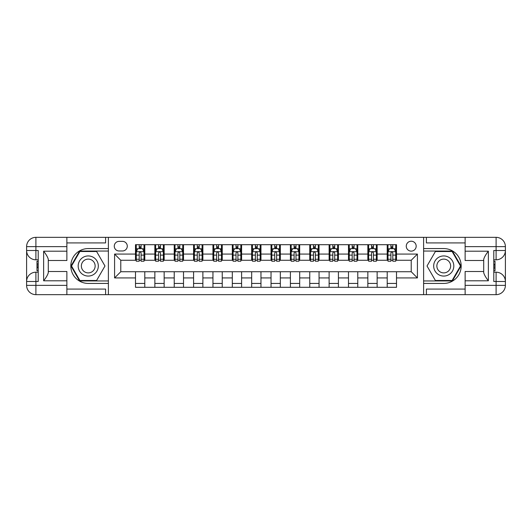 <?xml version="1.0" encoding="UTF-8"?>
<svg xmlns="http://www.w3.org/2000/svg" width="532" height="532" viewBox="0 0 532 532"><rect width="100%" height="100%" fill="white"/><g stroke="black" fill="none" stroke-linecap="round" stroke-linejoin="round"><path stroke-width="0.8" d="M411.223 241.215A4.954 4.954 0 0 0 406.262 246.17A4.954 4.954 0 0 0 411.223 251.131A4.954 4.954 0 0 0 416.177 246.17A4.954 4.954 0 0 0 411.223 241.215M66.872 289.082L105.602 289.082L105.602 294.655L465.128 294.655L465.128 285.365L496.103 285.365L496.103 281.488L493.782 281.488L493.782 250.512L496.103 250.512L496.103 246.635L465.128 246.635L465.128 251.204L488.363 251.204L488.363 280.796C485.882 277.611 484.333 274.924 483.714 272.743L483.714 259.257C484.333 257.069 485.882 254.389 488.363 251.204M119.075 250.978L122.486 250.978A4.801 4.801 0 0 0 127.288 246.17A4.801 4.801 0 0 0 122.486 241.368L119.075 241.368A4.801 4.801 0 0 0 114.274 246.17A4.801 4.801 0 0 0 119.075 250.978M423.612 248.57L423.612 283.43L443.748 283.43A17.43 17.43 0 0 0 461.178 266A17.43 17.43 0 0 0 443.748 248.57L423.612 248.57L423.612 237.345L66.872 237.345L66.872 246.635L35.897 246.635L35.897 250.512L38.218 250.512L38.218 281.488L35.897 281.488L35.897 285.365L66.872 285.365L66.872 280.796L43.637 280.796L43.637 251.204C46.118 254.389 47.667 257.076 48.286 259.257L48.286 272.743C47.667 274.931 46.118 277.611 43.637 280.796M108.388 283.43L108.388 248.57L88.252 248.57A17.43 17.43 0 0 0 70.823 266A17.43 17.43 0 0 0 88.252 283.43L108.388 283.43L108.388 294.655M135.494 277.93L114.586 277.93L114.586 254.07L135.494 254.07L135.494 260.268L120.777 260.268L120.777 271.732L135.494 271.732L135.494 287.3L396.506 287.3L396.506 271.732L411.223 271.732L411.223 260.268L396.506 260.268L396.506 254.07L417.414 254.07L417.414 277.93L396.506 277.93M396.506 254.07L396.506 244.7L135.494 244.7L135.494 254.07M387.21 244.7L387.21 260.268L387.988 260.268M390.927 260.268L392.789 260.268M395.728 260.268L396.506 260.268M387.21 260.268L376.37 260.268M367.845 244.7L367.845 260.268L368.623 260.268M371.562 260.268L373.424 260.268M367.845 260.268L357.005 260.268M348.487 244.7L348.487 260.268L349.258 260.268M352.204 260.268L354.059 260.268M348.487 260.268L337.64 260.268M329.122 244.7L329.122 260.268L329.9 260.268M332.839 260.268L334.701 260.268M329.122 260.268L318.282 260.268M309.757 244.7L309.757 260.268L310.535 260.268M313.474 260.268L315.336 260.268M309.757 260.268L298.918 260.268M290.399 244.7L290.399 260.268L291.17 260.268M294.116 260.268L295.972 260.268M290.399 260.268L279.553 260.268M271.034 244.7L271.034 260.268L271.812 260.268M274.751 260.268L276.613 260.268M271.034 260.268L260.188 260.268M251.669 244.7L251.669 260.268L252.447 260.268M255.387 260.268L257.249 260.268M251.669 260.268L240.83 260.268M232.311 244.7L232.311 260.268L233.083 260.268M236.028 260.268L237.884 260.268M232.311 260.268L221.465 260.268M212.946 244.7L212.946 260.268L213.718 260.268M216.664 260.268L218.526 260.268M212.946 260.268L202.1 260.268M193.582 244.7L193.582 260.268L194.36 260.268M197.299 260.268L199.161 260.268M193.582 260.268L182.742 260.268M174.223 244.7L174.223 260.268L174.995 260.268M177.941 260.268L179.796 260.268M174.223 260.268L163.377 260.268M154.859 244.7L154.859 260.268L155.63 260.268M158.576 260.268L160.438 260.268M154.859 260.268L144.012 260.268M135.494 260.268L136.272 260.268M139.211 260.268L141.073 260.268M135.494 271.732L144.79 271.732L144.79 287.3M396.506 271.732L144.79 271.732M144.79 244.7L144.79 260.268M135.494 248.57L136.272 248.57M139.211 248.57L141.073 248.57M144.012 248.57L144.79 248.57M135.494 283.43L144.79 283.43M154.859 271.732L154.859 287.3M164.155 244.7L164.155 260.268M154.859 248.57L155.63 248.57M158.576 248.57L160.438 248.57M163.377 248.57L164.155 248.57M164.155 271.732L164.155 287.3M154.859 283.43L164.155 283.43M174.223 271.732L174.223 287.3M183.513 271.732L183.513 287.3M174.223 283.43L183.513 283.43M183.513 244.7L183.513 260.268M174.223 248.57L174.995 248.57M177.941 248.57L179.796 248.57M182.742 248.57L183.513 248.57M193.582 271.732L193.582 287.3M202.878 271.732L202.878 287.3M193.582 283.43L202.878 283.43M202.878 244.7L202.878 260.268M193.582 248.57L194.36 248.57M197.299 248.57L199.161 248.57M202.1 248.57L202.878 248.57M212.946 271.732L212.946 287.3M222.243 271.732L222.243 287.3M212.946 283.43L222.243 283.43M222.243 244.7L222.243 260.268M212.946 248.57L213.718 248.57M216.664 248.57L218.526 248.57M221.465 248.57L222.243 248.57M232.311 271.732L232.311 287.3M241.601 271.732L241.601 287.3M232.311 283.43L241.601 283.43M241.601 244.7L241.601 260.268M232.311 248.57L233.083 248.57M236.028 248.57L237.884 248.57M240.83 248.57L241.601 248.57M251.669 271.732L251.669 287.3M260.966 271.732L260.966 287.3M251.669 283.43L260.966 283.43M260.966 244.7L260.966 260.268M251.669 248.57L252.447 248.57M255.387 248.57L257.249 248.57M260.188 248.57L260.966 248.57M271.034 271.732L271.034 287.3M280.331 271.732L280.331 287.3M271.034 283.43L280.331 283.43M280.331 244.7L280.331 260.268M271.034 248.57L271.812 248.57M274.751 248.57L276.613 248.57M279.553 248.57L280.331 248.57M290.399 271.732L290.399 287.3M299.689 271.732L299.689 287.3M290.399 283.43L299.689 283.43M299.689 244.7L299.689 260.268M290.399 248.57L291.17 248.57M294.116 248.57L295.972 248.57M298.918 248.57L299.689 248.57M309.757 271.732L309.757 287.3M319.054 271.732L319.054 287.3M309.757 283.43L319.054 283.43M319.054 244.7L319.054 260.268M309.757 248.57L310.535 248.57M313.474 248.57L315.336 248.57M318.282 248.57L319.054 248.57M329.122 271.732L329.122 287.3M338.418 271.732L338.418 287.3M329.122 283.43L338.418 283.43M338.418 244.7L338.418 260.268M329.122 248.57L329.9 248.57M332.839 248.57L334.701 248.57M337.64 248.57L338.418 248.57M348.487 271.732L348.487 287.3M357.777 271.732L357.777 287.3M348.487 283.43L357.777 283.43M357.777 244.7L357.777 260.268M348.487 248.57L349.258 248.57M352.204 248.57L354.059 248.57M357.005 248.57L357.777 248.57M367.845 271.732L367.845 287.3M377.141 271.732L377.141 287.3M367.845 283.43L377.141 283.43M377.141 244.7L377.141 260.268M367.845 248.57L368.623 248.57M371.562 248.57L373.424 248.57M376.37 248.57L377.141 248.57M387.21 271.732L387.21 287.3M387.21 283.43L396.506 283.43M387.21 248.57L387.988 248.57M390.927 248.57L392.789 248.57M395.728 248.57L396.506 248.57M120.777 260.268L114.586 254.07M120.777 271.732L114.586 277.93M417.414 254.07L411.223 260.268M417.414 277.93L411.223 271.732M141.073 246.715L139.211 246.715M144.012 259.257L141.073 259.257L141.073 261.199L144.012 261.199L144.012 251.749L142.463 248.65L137.821 248.65L136.272 251.749L136.272 261.199L139.211 261.199L139.211 259.257L136.272 259.257M136.272 251.749L136.272 244.7M144.012 251.749L144.012 244.7M139.211 248.65L139.211 244.7M141.073 244.7L141.073 248.65M141.073 259.257L141.073 252.913C140.455 251.716 139.836 251.716 139.211 252.913L139.211 259.257M160.438 246.715L158.576 246.715M163.377 259.257L160.438 259.257L160.438 261.199L163.377 261.199L163.377 251.749L161.828 248.65L157.179 248.65L155.63 251.749L155.63 261.199L158.576 261.199L158.576 259.257L155.63 259.257M155.63 251.749L155.63 244.7M163.377 251.749L163.377 244.7M158.576 248.65L158.576 244.7M160.438 244.7L160.438 248.65M160.438 259.257L160.438 252.913C159.813 251.716 159.194 251.716 158.576 252.913L158.576 259.257M179.796 246.715L177.941 246.715M182.742 259.257L179.796 259.257L179.796 261.199L182.742 261.199L182.742 251.749L181.193 248.65L176.544 248.65L174.995 251.749L174.995 261.199L177.941 261.199L177.941 259.257L174.995 259.257M174.995 251.749L174.995 244.7M182.742 251.749L182.742 244.7M177.941 248.65L177.941 244.7M179.796 244.7L179.796 248.65M179.796 259.257L179.796 252.913C179.178 251.716 178.559 251.716 177.941 252.913L177.941 259.257M199.161 246.715L197.299 246.715M202.1 259.257L199.161 259.257L199.161 261.199L202.1 261.199L202.1 251.749L200.557 248.65L195.909 248.65L194.36 251.749L194.36 261.199L197.299 261.199L197.299 259.257L194.36 259.257M194.36 251.749L194.36 244.7M202.1 251.749L202.1 244.7M197.299 248.65L197.299 244.7M199.161 244.7L199.161 248.65M199.161 259.257L199.161 252.913C198.542 251.716 197.924 251.716 197.299 252.913L197.299 259.257M218.526 246.715L216.664 246.715M221.465 259.257L218.526 259.257L218.526 261.199L221.465 261.199L221.465 251.749L219.916 248.65L215.267 248.65L213.718 251.749L213.718 261.199L216.664 261.199L216.664 259.257L213.718 259.257M213.718 251.749L213.718 244.7M221.465 251.749L221.465 244.7M216.664 248.65L216.664 244.7M218.526 244.7L218.526 248.65M218.526 259.257L218.526 252.913C217.907 251.716 217.282 251.716 216.664 252.913L216.664 259.257M83.218 257.282A10.068 10.068 0 0 0 79.534 271.034A10.068 10.068 0 0 0 93.286 274.718A10.068 10.068 0 0 0 96.97 260.966A10.068 10.068 0 0 0 83.218 257.282M84.807 260.028A6.896 6.896 0 0 0 82.28 269.445A6.896 6.896 0 0 0 91.697 271.972A6.896 6.896 0 0 0 94.217 262.555A6.896 6.896 0 0 0 84.807 260.028M104.977 266L96.611 280.484L79.886 280.484L71.527 266L79.886 251.516L96.611 251.516L104.977 266M438.714 274.718A10.068 10.068 0 0 0 452.466 271.034A10.068 10.068 0 0 0 448.782 257.282A10.068 10.068 0 0 0 435.03 260.966A10.068 10.068 0 0 0 438.714 274.718M440.303 271.972A6.896 6.896 0 0 0 449.72 269.445A6.896 6.896 0 0 0 447.193 260.028A6.896 6.896 0 0 0 437.783 262.555A6.896 6.896 0 0 0 440.303 271.972M435.389 251.516L452.114 251.516L460.473 266L452.114 280.484L435.389 280.484L427.023 266L435.389 251.516M108.388 248.57L108.388 237.345M43.637 251.204L66.872 251.204L66.872 246.635M66.872 251.204L66.872 260.5L48.286 260.5M66.872 285.365L66.872 294.655L35.897 294.655A9.297 9.297 0 0 1 26.6 285.365L26.6 246.635A9.297 9.297 0 0 1 35.897 237.345L66.872 237.345M48.286 271.5L66.872 271.5L66.872 280.796M105.602 294.655L66.872 294.655M26.6 281.488A9.297 9.297 0 0 1 35.897 272.198A9.297 9.297 0 0 0 26.6 281.488L35.897 281.488L35.897 272.198L38.218 272.198M38.218 259.802L35.897 259.802L35.897 250.512L26.6 250.512A9.297 9.297 0 0 0 35.897 259.802A9.297 9.297 0 0 1 26.6 250.512M105.602 237.345L105.602 242.918L66.872 242.918M108.388 251.051L79.62 251.051L70.989 266L79.62 280.949L108.388 280.949M38.218 261.232L36.981 261.232L36.981 267.363L38.218 267.363M36.981 265.927L38.218 265.927M36.981 264.218L38.218 264.218M36.981 263.938L38.218 263.938M36.981 267.363L36.981 270.768L38.218 270.768M36.981 267.669L38.218 267.669M423.612 283.43L423.612 294.655M423.612 237.345L496.103 237.345L496.103 246.635L505.4 246.635L505.4 285.365A9.297 9.297 0 0 1 496.103 294.655L465.128 294.655M488.363 280.796L465.128 280.796L465.128 285.365M465.128 280.796L465.128 271.5L483.714 271.5M483.714 260.5L465.128 260.5L465.128 251.204M465.128 246.635L465.128 237.345M505.4 250.512A9.297 9.297 0 0 1 496.103 259.802A9.297 9.297 0 0 0 505.4 250.512L496.103 250.512L496.103 259.802L493.782 259.802M493.782 272.198L496.103 272.198L496.103 281.488L505.4 281.488A9.297 9.297 0 0 0 496.103 272.198A9.297 9.297 0 0 1 505.4 281.488M426.398 237.345L426.398 242.918L465.128 242.918M426.398 294.655L426.398 289.082L465.128 289.082M505.4 246.635A9.297 9.297 0 0 0 496.103 237.345A9.297 9.297 0 0 1 505.4 246.635M423.612 280.949L452.38 280.949L461.011 266L452.38 251.051L423.612 251.051M493.782 270.768L495.019 270.768L495.019 264.637L493.782 264.637M495.019 266.073L493.782 266.073M495.019 267.782L493.782 267.782M495.019 268.062L493.782 268.062M495.019 264.637L495.019 261.232L493.782 261.232M495.019 264.331L493.782 264.331M237.884 246.715L236.028 246.715M240.83 259.257L237.884 259.257L237.884 261.199L240.83 261.199L240.83 251.749L239.28 248.65L234.632 248.65L233.083 251.749L233.083 261.199L236.028 261.199L236.028 259.257L233.083 259.257M233.083 251.749L233.083 244.7M240.83 251.749L240.83 244.7M236.028 248.65L236.028 244.7M237.884 244.7L237.884 248.65M237.884 259.257L237.884 252.913C237.265 251.716 236.647 251.716 236.028 252.913L236.028 259.257M257.249 246.715L255.387 246.715M260.188 259.257L257.249 259.257L257.249 261.199L260.188 261.199L260.188 251.749L258.645 248.65L253.997 248.65L252.447 251.749L252.447 261.199L255.387 261.199L255.387 259.257L252.447 259.257M252.447 251.749L252.447 244.7M260.188 251.749L260.188 244.7M255.387 248.65L255.387 244.7M257.249 244.7L257.249 248.65M257.249 259.257L257.249 252.913C256.63 251.716 256.012 251.716 255.387 252.913L255.387 259.257M276.613 246.715L274.751 246.715M279.553 259.257L276.613 259.257L276.613 261.199L279.553 261.199L279.553 251.749L278.003 248.65L273.355 248.65L271.812 251.749L271.812 261.199L274.751 261.199L274.751 259.257L271.812 259.257M271.812 251.749L271.812 244.7M279.553 251.749L279.553 244.7M274.751 248.65L274.751 244.7M276.613 244.7L276.613 248.65M276.613 259.257L276.613 252.913C275.995 251.716 275.37 251.716 274.751 252.913L274.751 259.257M295.972 246.715L294.116 246.715M298.918 259.257L295.972 259.257L295.972 261.199L298.918 261.199L298.918 251.749L297.368 248.65L292.72 248.65L291.17 251.749L291.17 261.199L294.116 261.199L294.116 259.257L291.17 259.257M291.17 251.749L291.17 244.7M298.918 251.749L298.918 244.7M294.116 248.65L294.116 244.7M295.972 244.7L295.972 248.65M295.972 259.257L295.972 252.913C295.353 251.716 294.735 251.716 294.116 252.913L294.116 259.257M315.336 246.715L313.474 246.715M318.282 259.257L315.336 259.257L315.336 261.199L318.282 261.199L318.282 251.749L316.733 248.65L312.085 248.65L310.535 251.749L310.535 261.199L313.474 261.199L313.474 259.257L310.535 259.257M310.535 251.749L310.535 244.7M318.282 251.749L318.282 244.7M313.474 248.65L313.474 244.7M315.336 244.7L315.336 248.65M315.336 259.257L315.336 252.913C314.718 251.716 314.099 251.716 313.474 252.913L313.474 259.257M334.701 246.715L332.839 246.715M337.64 259.257L334.701 259.257L334.701 261.199L337.64 261.199L337.64 251.749L336.091 248.65L331.443 248.65L329.9 251.749L329.9 261.199L332.839 261.199L332.839 259.257L329.9 259.257M329.9 251.749L329.9 244.7M337.64 251.749L337.64 244.7M332.839 248.65L332.839 244.7M334.701 244.7L334.701 248.65M334.701 259.257L334.701 252.913C334.083 251.716 333.458 251.716 332.839 252.913L332.839 259.257M354.059 246.715L352.204 246.715M357.005 259.257L354.059 259.257L354.059 261.199L357.005 261.199L357.005 251.749L355.456 248.65L350.807 248.65L349.258 251.749L349.258 261.199L352.204 261.199L352.204 259.257L349.258 259.257M349.258 251.749L349.258 244.7M357.005 251.749L357.005 244.7M352.204 248.65L352.204 244.7M354.059 244.7L354.059 248.65M354.059 259.257L354.059 252.913C353.441 251.716 352.822 251.716 352.204 252.913L352.204 259.257M373.424 246.715L371.562 246.715M376.37 259.257L373.424 259.257L373.424 261.199L376.37 261.199L376.37 251.749L374.821 248.65L370.172 248.65L368.623 251.749L368.623 261.199L371.562 261.199L371.562 259.257L368.623 259.257M368.623 251.749L368.623 244.7M376.37 251.749L376.37 244.7M371.562 248.65L371.562 244.7M373.424 244.7L373.424 248.65M373.424 259.257L373.424 252.913C372.806 251.716 372.187 251.716 371.562 252.913L371.562 259.257M392.789 246.715L390.927 246.715M395.728 259.257L392.789 259.257L392.789 261.199L395.728 261.199L395.728 251.749L394.179 248.65L389.537 248.65L387.988 251.749L387.988 261.199L390.927 261.199L390.927 259.257L387.988 259.257M387.988 251.749L387.988 244.7M395.728 251.749L395.728 244.7M390.927 248.65L390.927 244.7M392.789 244.7L392.789 248.65M392.789 259.257L392.789 252.913C392.17 251.716 391.545 251.716 390.927 252.913L390.927 259.257M154.859 277.93L144.79 277.93M154.859 254.07L144.79 254.07M174.223 254.07L164.155 254.07M174.223 277.93L164.155 277.93M193.582 254.07L183.513 254.07M193.582 277.93L183.513 277.93M212.946 254.07L202.878 254.07M212.946 277.93L202.878 277.93M232.311 254.07L222.243 254.07M232.311 277.93L222.243 277.93M251.669 254.07L241.601 254.07M251.669 277.93L241.601 277.93M271.034 254.07L260.966 254.07M271.034 277.93L260.966 277.93M290.399 254.07L280.331 254.07M290.399 277.93L280.331 277.93M309.757 254.07L299.689 254.07M309.757 277.93L299.689 277.93M329.122 254.07L319.054 254.07M329.122 277.93L319.054 277.93M348.487 254.07L338.418 254.07M348.487 277.93L338.418 277.93M367.845 254.07L357.777 254.07M367.845 277.93L357.777 277.93M387.21 254.07L377.141 254.07M387.21 277.93L377.141 277.93M143.979 251.669L136.312 251.669M136.272 248.836L137.728 248.836M142.556 248.836L144.012 248.836M139.211 255.101L136.272 255.101M144.012 255.101L141.073 255.101M141.073 247.699L139.211 247.699M163.337 251.669L155.67 251.669M155.63 248.836L157.086 248.836M161.921 248.836L163.377 248.836M158.576 255.101L155.63 255.101M163.377 255.101L160.438 255.101M160.438 247.699L158.576 247.699M182.702 251.669L175.035 251.669M174.995 248.836L176.451 248.836M181.286 248.836L182.742 248.836M177.941 255.101L174.995 255.101M182.742 255.101L179.796 255.101M179.796 247.699L177.941 247.699M202.067 251.669L194.399 251.669M194.36 248.836L195.816 248.836M200.65 248.836L202.1 248.836M197.299 255.101L194.36 255.101M202.1 255.101L199.161 255.101M199.161 247.699L197.299 247.699M221.425 251.669L213.758 251.669M213.718 248.836L215.174 248.836M220.009 248.836L221.465 248.836M216.664 255.101L213.718 255.101M221.465 255.101L218.526 255.101M218.526 247.699L216.664 247.699M35.897 237.345A9.297 9.297 0 0 0 26.6 246.635L35.897 246.635L35.897 237.345M35.897 294.655L35.897 285.365L26.6 285.365A9.297 9.297 0 0 0 35.897 294.655M496.103 294.655A9.297 9.297 0 0 0 505.4 285.365L496.103 285.365L496.103 294.655M240.79 251.669L233.122 251.669M233.083 248.836L234.539 248.836M239.373 248.836L240.83 248.836M236.028 255.101L233.083 255.101M240.83 255.101L237.884 255.101M237.884 247.699L236.028 247.699M260.155 251.669L252.487 251.669M252.447 248.836L253.904 248.836M258.738 248.836L260.188 248.836M255.387 255.101L252.447 255.101M260.188 255.101L257.249 255.101M257.249 247.699L255.387 247.699M279.513 251.669L271.845 251.669M271.812 248.836L273.262 248.836M278.096 248.836L279.553 248.836M274.751 255.101L271.812 255.101M279.553 255.101L276.613 255.101M276.613 247.699L274.751 247.699M298.878 251.669L291.21 251.669M291.17 248.836L292.627 248.836M297.461 248.836L298.918 248.836M294.116 255.101L291.17 255.101M298.918 255.101L295.972 255.101M295.972 247.699L294.116 247.699M318.242 251.669L310.575 251.669M310.535 248.836L311.991 248.836M316.826 248.836L318.282 248.836M313.474 255.101L310.535 255.101M318.282 255.101L315.336 255.101M315.336 247.699L313.474 247.699M337.601 251.669L329.933 251.669M329.9 248.836L331.35 248.836M336.184 248.836L337.64 248.836M332.839 255.101L329.9 255.101M337.64 255.101L334.701 255.101M334.701 247.699L332.839 247.699M356.965 251.669L349.298 251.669M349.258 248.836L350.714 248.836M355.549 248.836L357.005 248.836M352.204 255.101L349.258 255.101M357.005 255.101L354.059 255.101M354.059 247.699L352.204 247.699M376.33 251.669L368.663 251.669M368.623 248.836L370.079 248.836M374.914 248.836L376.37 248.836M371.562 255.101L368.623 255.101M376.37 255.101L373.424 255.101M373.424 247.699L371.562 247.699M395.688 251.669L388.021 251.669M387.988 248.836L389.444 248.836M394.272 248.836L395.728 248.836M390.927 255.101L387.988 255.101M395.728 255.101L392.789 255.101M392.789 247.699L390.927 247.699"/></g></svg>
